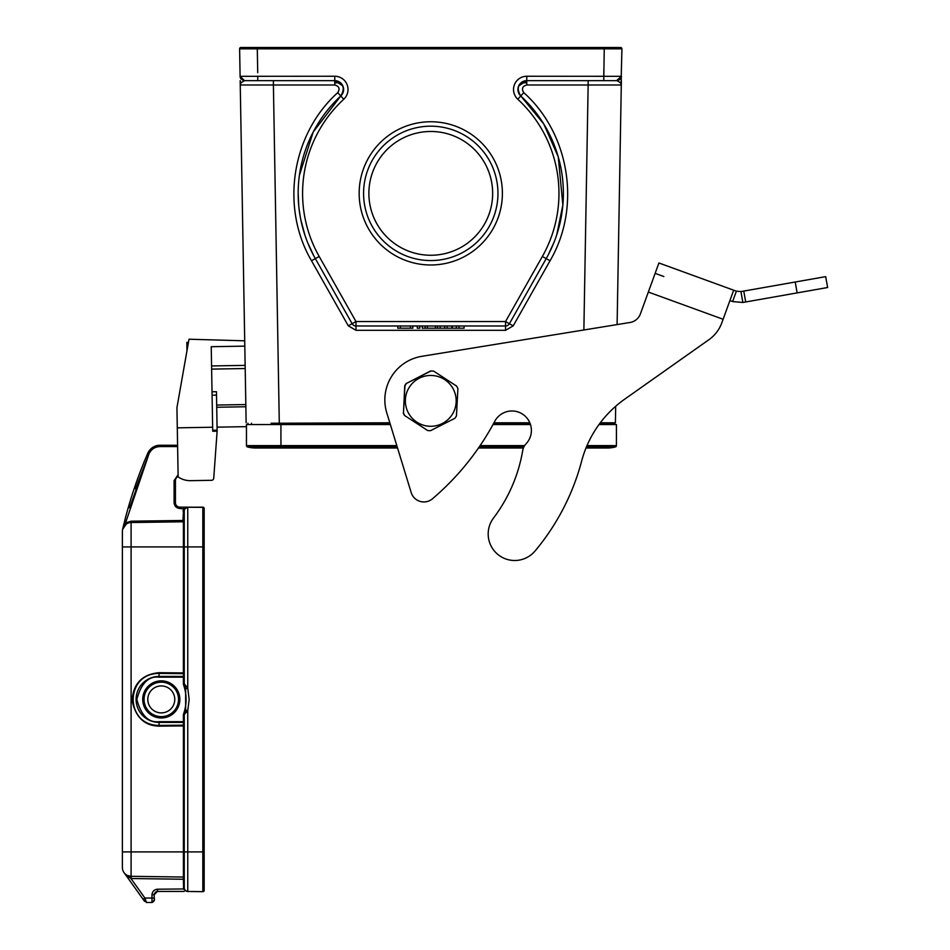 <?xml version="1.0" encoding="UTF-8"?>
<svg xmlns="http://www.w3.org/2000/svg" width="950" height="950" viewBox="0 0 950 950"><rect width="100%" height="100%" fill="white"/><g stroke="black" fill="none" stroke-linecap="round" stroke-linejoin="round"><path stroke-width="1.43" d="M390.367 424.555L246.454 424.555L246.454 445.621A1.33 1.33 0 0 0 247.416 446.904L397.207 446.904M530.48 424.555L493.014 424.555M586.993 445.621L616.431 445.621L616.431 424.555L598.999 424.555M599.711 446.904A29.177 29.177 0 0 0 615.457 446.904A29.177 29.177 0 0 1 607.584 447.984A29.177 29.177 0 0 0 615.457 446.904A1.33 1.33 0 0 0 616.431 445.621A1.33 1.33 0 0 1 615.457 446.904L586.459 446.904M279.288 423.225L389.832 422.786M267.152 80.655L257.783 80.655L267.152 80.655M430.766 255.253A61.881 61.881 0 0 0 492.658 193.373A61.881 61.881 0 0 0 430.766 131.48A61.881 61.881 0 0 0 368.885 193.373A61.881 61.881 0 0 0 430.766 255.253M430.766 260.561A67.189 67.189 0 0 1 363.577 193.373A67.189 67.189 0 0 1 430.766 126.184A67.189 67.189 0 0 1 497.954 193.373A67.189 67.189 0 0 1 430.766 260.561A67.189 67.189 0 0 0 497.954 193.373A67.189 67.189 0 0 0 430.766 126.184A67.189 67.189 0 0 0 363.577 193.373A67.189 67.189 0 0 0 430.766 260.561M359.159 193.373A71.606 71.606 0 0 1 466.581 131.349A71.606 71.606 0 0 1 466.581 255.384A71.606 71.606 0 0 1 359.159 193.373M614.959 423.225L599.972 423.225L614.959 423.225L610.007 423.225L610.007 424.555M389.963 423.225L271.094 423.225M530.005 423.225L493.739 423.225M251.524 424.555L251.524 423.225M610.007 423.225L615.398 422.786L600.293 422.786M615.398 422.786L615.683 406.267M280.927 447.984L255.289 447.984A29.177 29.177 0 0 0 263.162 446.904A29.177 29.177 0 0 1 247.416 446.904A1.33 1.33 0 0 1 246.454 445.621L280.927 445.621L280.927 447.984L397.539 447.984L411.184 492.563L386.781 412.858A44.199 44.199 0 0 1 421.966 356.286L630.052 322.478L617.108 324.579L621.288 84.989L620.611 82.828L617.013 80.655C619.934 79.978 621.407 78.529 621.443 76.309L616.562 80.655M583.87 329.983L588.145 84.989L621.288 84.989L621.371 80.655L620.611 82.828M621.193 77.639L621.918 48.842L604.236 48.83L603.761 80.655L526.775 80.655L615.992 80.655M621.288 84.989L621.241 76.309M526.775 76.237A13.264 13.264 0 0 0 517.774 99.228L520.778 95.986A8.835 8.835 0 0 1 526.775 80.655A8.835 8.835 0 0 0 520.778 95.986C516.016 88.16 518.023 83.054 526.775 80.655L526.775 76.237L621.443 76.309L617.025 80.655M518.569 92.768L520.778 95.986A132.608 132.608 0 0 1 546.202 258.637L509.39 323.736L513.237 325.826L550.05 260.739C581.364 207.361 569.893 133.938 523.783 92.661L520.778 95.986L543.78 123.987L558.244 156.833L562.863 205.022L556.771 234.686M554.076 242.155L548.055 255.241M509.39 323.736A4.418 4.418 0 0 1 505.543 325.981L505.543 321.551L509.39 323.736A4.418 4.418 0 0 1 505.543 325.981L355.989 325.981A4.418 4.418 -26.6 0 1 352.141 323.736L315.341 258.637A132.608 132.608 0 0 1 340.765 95.986A8.835 8.835 0 0 0 334.768 80.655L244.518 80.655L240.101 76.309L334.768 76.237A13.264 13.264 0 0 1 343.769 99.228L340.765 95.986L342.962 92.815M464.075 325.981L464.075 328.189L422.275 328.189L422.275 325.981M458.992 325.981L458.992 328.189M456.404 325.981L456.404 328.189M451.784 325.981L451.784 328.189M447.153 325.981L447.153 328.189M444.707 325.981L444.707 328.189M440.194 325.981L440.194 328.189M437.499 325.981L437.499 328.189M435.397 325.981L435.397 328.189M427.393 325.981L427.393 328.189M425.161 325.981L425.161 328.189M417.287 325.981L417.287 328.189L419.829 328.189L419.829 325.981M412.846 325.981L412.846 328.189L397.765 328.189L397.765 325.981M410.424 325.981L410.424 328.189M400.366 325.981L400.366 328.189M313.69 255.621L307.515 242.286M304.926 235.172L300.829 219.818M300.378 217.479L299.084 208.964M298.763 206.019L298.158 193.147M299.392 175.346L313.191 132.05L340.765 95.986C345.444 88.053 343.437 82.947 334.768 80.655L334.768 76.237M621.894 50.623L621.846 53.271M621.443 76.404L621.431 76.998M607.169 47.5L612.56 47.5M621.918 48.842L620.599 47.5L621.918 48.842A1.33 1.33 0 0 0 620.599 47.5L240.944 47.5A1.33 1.33 0 0 0 239.614 48.842L257.082 48.83M254.351 47.5L257.296 47.5L257.129 48.83M566.699 47.5L591.007 47.5M240.101 76.332L240.101 76.309C240.077 78.446 241.549 79.895 244.518 80.655L240.932 82.828L240.255 84.989L273.398 84.989L273.398 80.655L334.768 80.655L334.768 84.989C339.174 86.212 340.171 88.778 337.761 92.661C291.65 133.938 280.179 207.361 311.493 260.739L348.294 325.826L355.989 321.551L355.989 325.981A4.418 4.418 -26.6 0 1 352.141 323.736M513.237 325.826L505.543 330.315L355.989 330.315L348.294 325.826M523.783 92.661C521.372 88.778 522.369 86.212 526.775 84.989L526.775 80.655L518.688 85.939M625.266 398.774L708.961 339.661L625.266 398.774A110.509 110.509 0 0 0 581.626 461.142A232.501 232.501 0 0 1 535.028 551.024A26.517 26.517 0 0 1 498.18 554.717A26.517 26.517 0 0 1 493.561 517.976A154.708 154.708 0 0 0 522.702 450.609A13.264 13.264 0 0 1 526.11 443.745A19.451 19.451 0 0 0 518.593 412.146A19.451 19.451 0 0 0 494.772 421.289A265.216 265.216 0 0 1 432.464 498.786A13.264 13.264 0 0 1 411.184 492.563M740.941 291.579L742.864 302.468L827.616 287.517L825.693 276.64L740.941 291.579L736.381 291.187L658.92 262.984L733.685 290.201L721.798 322.869A35.364 35.364 0 0 1 708.961 339.661M827.616 287.517L825.693 276.64M736.381 291.187L732.604 301.566L729.909 300.58M742.864 302.468L732.604 301.566M663.824 276.533L655.144 273.374M630.052 322.478A13.264 13.264 0 0 0 640.383 313.916L658.92 262.984M404.759 415.613L427.666 430.54A29.842 29.83 -70 0 0 430.504 430.683L454.884 418.309A29.842 29.83 -70 0 0 456.439 415.922L457.912 388.633A29.842 29.83 -70 0 0 456.617 386.092L433.723 371.165A29.842 29.83 -70 0 0 430.872 371.022L406.505 383.396A29.842 29.83 -70 0 0 404.949 385.783L403.477 413.072A29.842 29.83 -70 0 0 404.759 415.613L427.666 430.54M432.131 375.499A25.412 25.412 110 0 0 405.389 399.511A25.412 25.412 110 0 0 429.4 426.253A25.412 25.412 110 0 0 456.142 402.242A25.412 25.412 110 0 0 432.131 375.499M430.872 371.022L430.671 370.939A29.842 29.83 -70 0 1 433.509 371.094L433.723 371.165M430.671 370.939L406.505 383.396M404.949 385.783L404.747 385.7A29.842 29.83 -70 0 1 406.303 383.325M404.747 385.7L403.477 413.072M404.558 415.542A29.842 29.83 -70 0 1 403.275 413.001M240.255 84.906L240.409 83.909M241.229 47.5L244.186 47.5M239.744 48.842L240.944 47.5M255.289 447.984A29.177 29.177 0 0 1 247.416 446.904A29.177 29.177 0 0 0 255.289 447.984A29.177 29.177 0 0 1 247.416 446.904M239.649 50.623L239.697 53.271L239.649 50.623M240.101 76.309L239.614 48.842M246.145 422.786L240.172 80.655L240.932 82.828M245.86 406.754L216.719 407.265M246.454 426.645L217.063 427.156M247.938 423.225L247.962 424.555M216.671 405.056L245.824 404.546M212.016 391.768L216.446 391.697L217.134 431.181L212.717 431.253L211.232 346.714L244.803 346.133M244.72 340.812L189.002 339.221L176.938 407.669L178.137 476.9A21.221 21.221 0 0 0 190.582 480.664L211.565 480.308A2.209 2.209 0 0 0 213.726 478.277L217.134 431.181M186.984 350.633L186.841 342.356L188.456 342.332M213.726 478.277L213.916 476.021M190.582 480.664L211.565 480.308M245.195 368.529L211.624 369.111L245.195 368.529M177.282 427.844L212.646 427.227M203.3 507.241L179.847 507.134A4.418 4.418 0 0 1 175.429 502.716L175.429 480.617A4.418 4.418 0 0 1 178.137 476.544A4.418 4.418 0 0 0 175.429 480.617L174.099 480.617L177.733 475.273M177.614 446.583L159.956 446.583C154.898 446.809 151.252 449.207 149.019 453.756L125.531 522.939L126.267 524.044L122.621 529.352A442.023 442.023 0 0 1 147.796 453.221A442.023 442.023 0 0 0 122.621 529.352A442.023 442.023 0 0 1 147.796 453.221A13.264 13.264 0 0 1 159.956 445.253A13.264 13.264 0 0 0 147.796 453.221A442.023 442.023 0 0 0 122.621 529.352L125.531 522.939L131.088 521.194L182.946 520.469L183.599 508.464L187.732 507.253L203.502 507.336M204.107 508.119L202.837 507.146A1.33 1.318 0 0 1 204.167 508.464L202.991 507.146M179.847 508.464C176.379 508.108 174.467 506.184 174.099 502.716L175.429 502.716A4.418 4.418 0 0 0 179.847 507.134L179.847 508.464L184.751 509.129A3.539 3.539 0 0 0 184.264 510.898L184.264 683.798L187.756 688.109L189.157 699.509L187.756 710.719L184.395 714.293A2.209 2.209 0 0 0 184.264 715.029L184.264 887.929A3.539 3.539 0 0 0 187.756 891.468L202.837 891.682L202.813 851.913L202.837 891.682A1.33 1.33 0 0 0 204.167 890.352L204.167 508.476L202.837 507.157L202.837 546.915L202.813 507.157L187.744 507.253M204.167 512.003L204.167 546.915L187.756 546.915L187.756 507.359A3.539 3.539 0 0 0 184.264 510.898L184.264 520.909L182.994 520.517L183.398 521.799L184.276 520.909M187.756 891.468L187.756 851.913L204.167 851.913L204.167 886.837M204.167 508.476A1.33 1.33 0 0 0 202.837 507.157L202.849 507.157M184.264 891.421L157.522 891.421L155.183 892.394M187.067 891.421L183.588 889.212L183.398 879.249L131.1 878.524L126.326 875.318L130.946 878.512L130.981 876.304L127.573 875.52M154.446 893.499L154.209 894.734L157.522 891.302M154.209 900.291L152 902.476L146.514 902.476L152 902.476L151.976 894.734L154.209 894.734L154.209 900.256L154.209 894.71L157.522 891.421L157.498 889.212L184.419 888.951M144.97 898.237L146.039 901.229M144.59 901.372L143.129 899.341L146.514 902.5L144.899 898.047L154.209 898.047C154.909 899.994 154.173 901.467 152 902.476M182.946 510.898L184.264 510.898A3.539 3.539 0 0 1 187.756 507.359L184.989 508.761M184.264 723.401L183.409 722.404L183.398 725.919L159.089 726.144C144.542 725.812 135.565 717.274 132.133 700.554C133.226 683.584 142.203 674.298 159.089 672.683L184.264 672.932L183.386 673.645L159.078 673.419C124.569 673.265 124.604 725.574 159.078 725.408L183.386 725.182L184.264 725.919L184.264 851.913L187.756 851.913L187.756 710.719L185.808 710.232L184.561 714.329M185.642 688.643L185.642 710.184L185.642 688.643L184.395 684.546A44.199 44.199 0 0 1 185.642 688.643L187.756 688.109L187.756 546.915L183.398 546.915L183.398 521.788L131.1 522.524A8.835 8.835 0 0 0 122.384 531.359A8.835 8.835 0 0 1 122.621 529.352A8.835 8.835 0 0 0 122.384 531.359L122.384 546.915L183.398 546.915L183.386 683.798L183.564 684.843L184.395 684.546A44.199 44.199 0 0 1 185.642 688.643M184.395 684.546L184.264 683.798A2.209 2.209 0 0 0 184.395 684.546L183.386 683.798M129.568 507.858L149.019 453.756L147.796 453.221A13.264 13.264 0 0 1 159.956 445.253L177.591 445.253M187.411 507.383A3.539 3.539 0 0 0 184.763 509.093M131.1 878.524L131.1 876.316A8.835 8.835 0 0 1 122.384 867.469L122.384 851.913L122.384 867.469A8.835 8.835 0 0 0 131.1 876.316L183.398 877.04L184.264 877.919A0.879 0.879 0 0 0 183.398 877.04L183.398 879.249L184.264 879.249L184.264 877.931A0.879 0.879 0 0 0 183.398 877.04L183.398 851.913L184.264 851.913L184.264 877.931A0.879 0.879 0 0 1 184.264 877.931A0.879 0.879 0 0 0 183.398 877.04A0.879 0.879 0 0 1 184.264 877.919A0.879 0.879 0 0 0 184.264 877.919L184.264 866.008M151.976 894.734C152.344 891.432 154.185 889.592 157.498 889.212M186.746 891.302L185.927 890.922M159.089 726.144L159.078 722.404L183.409 722.404L184.264 721.668L184.264 715.029L183.386 715.029L183.386 721.668L159.078 721.668C148.556 722.938 141.134 715.516 136.824 699.414C141.134 683.323 148.556 675.901 159.078 677.16L184.264 677.16M131.1 876.316L131.1 522.524L183.398 521.788A0.879 0.879 0 0 0 184.264 520.909A0.879 0.879 0 0 1 183.398 521.788L182.946 520.469L184.264 520.909L184.264 546.915M124.034 872.611L143.129 899.341L144.899 898.047L130.946 878.512M126.231 524.067A8.835 8.835 0 0 0 125.744 524.424A8.835 8.835 0 0 1 126.231 524.067L123.274 527.499M123.179 527.713L122.633 529.269M122.704 529.019A8.835 8.835 0 0 1 125.067 525.018A8.835 8.835 0 0 0 122.704 529.019L122.883 528.461M184.264 723.876L184.264 725.919L183.398 725.919L183.398 851.913L122.384 851.913L122.384 531.359A8.835 8.835 0 0 1 131.1 522.524L131.088 521.194M147.844 686.613A18.561 18.561 0 0 1 174.088 685.971A18.561 18.561 0 0 1 174.729 712.215A18.561 18.561 0 0 1 148.485 712.856A18.561 18.561 0 0 1 147.844 686.613A18.561 18.561 0 0 1 174.088 685.971A18.561 18.561 0 0 1 174.729 712.215M151.525 690.116A13.478 13.478 0 0 1 170.584 689.653A13.478 13.478 0 0 1 171.047 708.712A13.478 13.478 0 0 1 151.988 709.175A13.478 13.478 0 0 1 151.525 690.116M526.775 82.781L521.016 82.781L526.775 82.781M340.527 82.781L334.768 82.781L340.527 82.781M479.239 446.904L523.913 446.904M281.592 423.225L281.592 424.555M493.964 422.786L529.827 422.786M526.775 84.989L588.145 84.989L588.145 80.655M520.778 95.986A132.608 132.608 0 0 1 546.202 258.637L542.355 256.464L505.543 321.551L355.989 321.551L319.188 256.464L315.341 258.637A132.608 132.608 0 0 1 340.765 95.986L337.761 92.661M452.343 325.981L452.343 328.189M603.761 76.237L603.879 69.302M257.723 72.722L257.296 48.83L604.236 48.83L604.236 47.5L257.308 47.5M517.774 99.228A128.191 128.191 0 0 1 542.355 256.464M319.188 256.464A128.191 128.191 0 0 1 343.769 99.228M257.783 76.237L257.783 80.655M334.768 84.989L273.398 84.989L279.288 422.786M315.341 258.637L311.493 260.739M355.989 330.315L355.989 325.981M505.543 330.315L505.543 325.981M550.05 260.739L546.202 258.637M745.691 301.969L743.767 291.08M797.145 292.897L795.221 282.007M723.104 319.271L648.339 292.066M280.927 424.555L280.927 445.621L396.815 445.621M480.118 445.621L524.649 445.621M216.505 395.141L212.088 395.212M212.693 430.279L217.111 430.196M187.672 346.762L186.924 346.774M174.099 502.716L174.099 480.617M211.577 365.952L245.148 365.37M202.813 851.913L202.813 546.915M183.564 684.843C186.924 694.557 186.924 704.271 183.564 713.996L184.395 714.293M183.564 713.996L183.386 715.029M159.956 446.583L159.956 445.253M184.264 887.929L183.398 887.929L184.264 887.929M159.089 672.683L159.078 676.436A22.99 22.99 0 0 0 136.088 699.414A22.99 22.99 0 0 0 159.078 722.404L159.078 721.668M184.264 675.699A0.879 0.736 0 0 1 183.386 676.436L159.078 676.436L159.078 677.16M149.019 453.756L135.482 488.906M184.264 877.931A0.879 0.879 0 0 0 183.398 877.04L184.264 877.919L183.398 877.04M173.767 711.301A17.242 17.242 0 0 0 173.173 686.933A17.242 17.242 0 0 0 148.806 687.527A17.242 17.242 0 0 0 149.399 711.894A17.242 17.242 0 0 0 173.767 711.301M586.008 447.984L607.584 447.984M523.438 447.984L478.491 447.984M342.855 85.927L334.768 80.655M353.661 325.316L352.878 324.698M508.618 324.734L507.882 325.316M273.398 80.655L272.781 80.655M185.915 507.918L186.544 507.597M155.836 891.884L157.522 891.421M124.509 525.611L125.067 525.018M127.383 875.437L126.611 875.021"/></g></svg>
